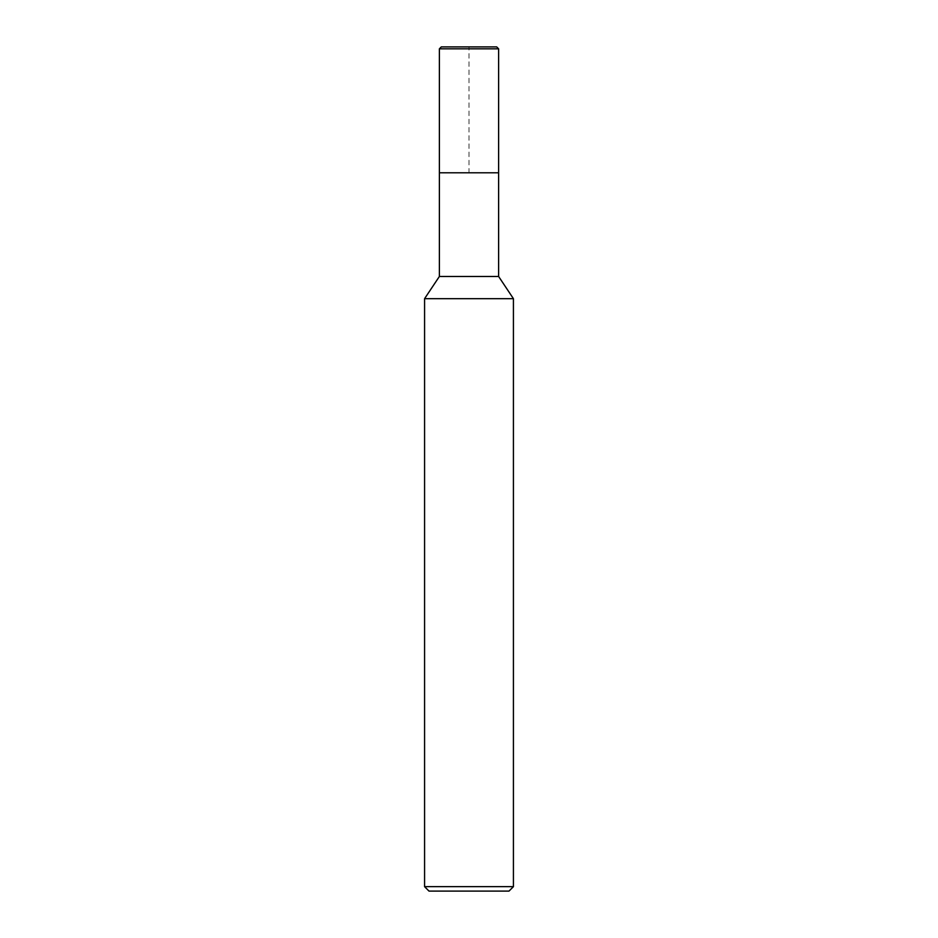 <?xml version="1.0" encoding="UTF-8"?>
<svg xmlns="http://www.w3.org/2000/svg" width="938" height="938" viewBox="0 0 938 938"><rect width="100%" height="100%" fill="white"/><g stroke="black" fill="none" stroke-linecap="round" stroke-linejoin="round"><path stroke-width="0.7" stroke-dasharray="4.69 3.52" d="M513.426 298.683L424.574 298.683M498.617 276.464L439.383 276.464M513.426 886.656L424.574 886.656M508.994 891.1L429.006 891.1M498.617 172.791L439.383 172.791L498.617 172.791L469 172.791L469 46.9L496.694 46.9L441.306 46.9M498.617 48.823L439.383 48.823"/><path stroke-width="1.41" d="M424.574 298.683L439.383 276.464L498.617 276.464L513.426 298.683L424.574 298.683L424.574 886.656L513.426 886.656L513.426 298.683M424.574 886.656L429.006 891.1L508.994 891.1L513.426 886.656M439.383 276.464L439.383 172.791L498.617 172.791L498.617 276.464M439.383 48.823L441.306 46.9L496.694 46.9L498.617 48.823L439.383 48.823L439.383 172.791L498.617 172.791L498.617 48.823L498.617 172.791M498.617 48.823L496.694 46.9"/></g></svg>
